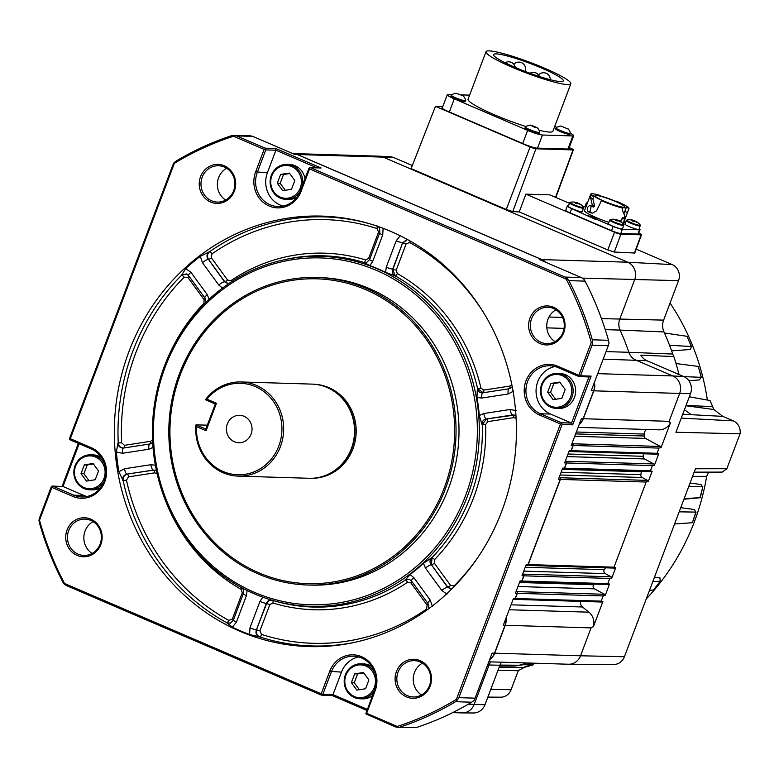 <?xml version="1.0" encoding="UTF-8"?>
<svg xmlns="http://www.w3.org/2000/svg" width="779" height="779" viewBox="0 0 779 779"><rect width="100%" height="100%" fill="white"/><g stroke="black" fill="none" stroke-linecap="round" stroke-linejoin="round"><path stroke-width="1.17" d="M555.028 341.591A18.17 16.963 91.7 0 1 547.988 319.186A18.17 16.963 91.7 0 1 555.992 309.799M540.947 342.312A18.17 16.963 -88.3 0 0 546.761 343.607A18.17 16.963 -88.3 0 0 563.032 332.205A18.17 16.963 -88.3 0 0 553.684 308.581A18.17 16.963 -88.3 0 0 547.871 307.286A18.17 16.963 -88.3 0 0 531.599 318.689A18.17 16.963 -88.3 0 0 540.947 342.312M563.723 332.682A19.514 18.219 91.7 0 1 539.993 343.549A19.514 18.219 91.7 0 1 529.944 318.173A19.514 18.219 91.7 0 1 553.674 307.316A19.514 18.219 91.7 0 1 563.723 332.682M421.507 694.956A18.17 16.963 91.7 0 1 414.467 672.55A18.17 16.963 91.7 0 1 422.471 663.153M407.417 695.666A18.17 16.963 -88.3 0 0 413.24 696.962A18.17 16.963 -88.3 0 0 429.511 685.559A18.17 16.963 -88.3 0 0 420.163 661.936A18.17 16.963 -88.3 0 0 414.34 660.641A18.17 16.963 -88.3 0 0 398.069 672.053A18.17 16.963 -88.3 0 0 407.417 695.666M430.193 686.046A19.514 18.219 91.7 0 1 406.463 696.903A19.514 18.219 91.7 0 1 396.423 671.537A19.514 18.219 91.7 0 1 420.154 660.67A19.514 18.219 91.7 0 1 430.193 686.046M92.126 553.421A18.17 16.963 91.7 0 1 85.086 531.025A18.17 16.963 91.7 0 1 93.1 521.628M78.046 554.142A18.17 16.963 -88.3 0 0 83.859 555.437A18.17 16.963 -88.3 0 0 100.14 544.034A18.17 16.963 -88.3 0 0 90.792 520.411A18.17 16.963 -88.3 0 0 84.969 519.116A18.17 16.963 -88.3 0 0 68.698 530.518A18.17 16.963 -88.3 0 0 78.046 554.142M100.822 544.521A19.514 18.219 91.7 0 1 77.092 555.378A19.514 18.219 91.7 0 1 67.052 530.002A19.514 18.219 91.7 0 1 90.783 519.145A19.514 18.219 91.7 0 1 100.822 544.521M225.647 200.067A18.17 16.963 91.7 0 1 218.607 177.661A18.17 16.963 91.7 0 1 226.621 168.264M234.343 191.157A19.514 18.219 91.7 0 1 210.612 202.014A19.514 18.219 91.7 0 1 200.573 176.648A19.514 18.219 91.7 0 1 224.303 165.791A19.514 18.219 91.7 0 1 234.343 191.157M202.219 177.164A18.17 16.963 -88.3 0 0 217.39 202.082A18.17 16.963 -88.3 0 0 233.661 190.67A18.17 16.963 -88.3 0 0 218.49 165.752A18.17 16.963 -88.3 0 0 202.219 177.164M227.332 423.922A13.73 12.815 -88.3 0 0 238.793 442.754A13.73 12.815 -88.3 0 0 251.091 434.137A13.73 12.815 -88.3 0 0 239.63 415.304A13.73 12.815 -88.3 0 0 227.332 423.922M627.309 219.97A7.196 0.886 20.7 0 0 626.998 219.99A7.196 0.886 20.7 0 0 630.961 222.57A7.196 0.886 20.7 0 0 639.763 225.326A7.196 0.886 20.7 0 0 640.202 224.975A13.457 13.457 0 0 0 635.81 221.294A13.418 4.518 -66.7 0 0 635.625 221.207L635.742 221.723M640.367 225.881A7.537 0.935 20.7 0 1 630.62 223.135A7.537 0.935 20.7 0 1 626.267 220.554L624.953 224.04A7.537 0.935 20.7 0 0 629.305 226.621A7.537 0.935 20.7 0 0 639.053 229.367L640.202 224.975M632.616 221.022L632.548 220.253A13.418 12.532 91.7 0 0 630.688 219.863A13.194 4.703 -95 0 1 631.048 219.834A13.194 4.703 -95 0 1 631.204 219.844A13.194 4.703 -95 0 1 631.399 219.882L631.409 219.97M635.596 221.285A13.194 11.753 158.8 0 0 634.486 220.847A13.418 4.518 113.3 0 0 633.911 220.467L633.269 220.272A13.418 12.532 -88.3 0 0 632.723 220.126A13.418 12.532 -88.3 0 0 631.399 219.882M632.821 220.438A13.418 4.518 113.3 0 0 631.964 220.769A13.194 10.302 -130.3 0 1 633.687 221.509A13.418 4.518 -66.7 0 1 634.544 221.178L635.187 221.382A13.418 12.532 91.7 0 1 636.774 222.473A13.194 3.243 140.4 0 1 637.154 222.463A13.194 3.243 140.4 0 1 637.485 222.502A13.418 12.532 -88.3 0 0 635.898 221.402M570.666 202.258A7.196 0.886 20.7 0 0 570.355 202.267A7.196 0.886 20.7 0 0 574.308 204.848A7.196 0.886 20.7 0 0 583.12 207.603A7.196 0.886 20.7 0 0 583.559 207.263A13.457 13.457 0 0 0 579.167 203.572A13.418 4.518 -66.7 0 0 578.982 203.494L579.099 204.01M583.724 208.168A7.537 0.935 20.7 0 1 573.977 205.422A7.537 0.935 20.7 0 1 569.624 202.832L568.31 206.328A7.537 0.935 20.7 0 0 572.662 208.908A7.537 0.935 20.7 0 0 582.41 211.654L583.559 207.263M575.973 203.3L575.905 202.53A13.418 12.532 91.7 0 0 574.045 202.141A13.194 4.703 -95 0 1 574.405 202.121A13.194 4.703 -95 0 1 574.561 202.131A13.194 4.703 -95 0 1 574.756 202.17L574.766 202.258M578.953 203.572A13.194 11.753 158.8 0 0 577.843 203.134A13.418 4.518 113.3 0 0 577.258 202.754L576.626 202.55A13.418 12.532 -88.3 0 0 576.08 202.404A13.418 12.532 -88.3 0 0 574.756 202.17M576.178 202.725A13.418 4.518 113.3 0 0 575.321 203.056A13.194 10.302 -130.3 0 1 577.044 203.796A13.418 4.518 -66.7 0 1 577.901 203.465L578.534 203.66A13.418 12.532 91.7 0 1 580.131 204.76A13.194 3.243 140.4 0 1 580.511 204.741A13.194 3.243 140.4 0 1 580.842 204.78A13.418 12.532 -88.3 0 0 579.255 203.679M623.589 207.233A15.814 1.957 -159.3 0 1 606.685 202.199A15.814 1.957 -159.3 0 1 595.117 195.763A15.814 1.957 -159.3 0 1 596.227 195.48A15.814 1.957 -159.3 0 1 613.141 200.515A15.814 1.957 -159.3 0 1 624.7 206.951A15.814 1.957 -159.3 0 1 623.589 207.233M591.612 206.474L593.637 207L594.484 205.666L592.283 205.091L590.501 197.408L591.076 194.857A20.458 2.532 -159.3 0 1 590.774 194.127A20.458 2.532 -159.3 0 1 592.206 193.747A20.458 2.532 -159.3 0 1 599.275 195.159L600.833 196.065A17.498 2.162 -159.3 0 1 615.371 201.206L616.277 201.177A20.458 2.532 -159.3 0 1 629.023 208.275L624.291 221.168L622.606 223.7M593.637 207L594.465 206.474M620.172 221.333L623.151 217.867A20.458 2.532 20.7 0 0 624.213 217.954A20.458 2.532 20.7 0 0 624.291 217.964L624.933 216.056L622.47 210.525L622.372 208.042A20.458 2.532 -159.3 0 1 601.427 200.631L596.558 210.856L592.585 213.115L590.2 212.667A20.458 2.532 -159.3 0 1 587.794 211.323C586.821 208.295 587.541 206.377 589.966 205.578A20.458 2.532 20.7 0 0 591.436 206.425L592.283 205.091M591.436 206.425L592.264 205.899M567.725 128.895L560.987 126.042L567.725 128.895M560.987 126.042A9.017 9.017 0 0 0 556.079 127.873A7.673 0.945 20.7 0 0 556.031 127.931A7.673 0.945 20.7 0 0 560.461 130.56A7.673 0.945 20.7 0 0 569.848 133.501A7.673 0.945 20.7 0 0 570.384 133.355A7.673 0.945 20.7 0 0 570.384 133.277A9.017 9.017 0 0 0 567.91 128.662M556.031 127.931L555.67 128.886A7.673 0.945 20.7 0 0 560.101 131.515A7.673 0.945 20.7 0 0 570.024 134.309L570.384 133.355M456.27 93.285A9.017 9.017 0 0 0 451.353 95.116A7.673 0.945 20.7 0 0 451.304 95.174L450.944 96.129A7.673 0.945 20.7 0 0 460.895 100.803A7.673 0.945 20.7 0 0 465.297 101.552L465.657 100.598A7.673 0.945 20.7 0 0 465.667 100.52A9.017 9.017 0 0 0 463.184 95.905L456.27 93.285L463.184 95.905M451.304 95.174A7.673 0.945 20.7 0 0 451.849 95.817A7.673 0.945 20.7 0 0 461.256 99.848A7.673 0.945 20.7 0 0 465.657 100.598M530.333 125.117A9.017 9.017 0 0 0 525.416 126.938A7.673 0.945 20.7 0 0 525.367 126.996L525.007 127.951A7.673 0.945 20.7 0 0 529.438 130.58A7.673 0.945 20.7 0 0 539.36 133.375L539.72 132.42A7.673 0.945 20.7 0 0 539.73 132.342A9.017 9.017 0 0 0 537.247 127.727L530.333 125.117L537.247 127.727M525.367 126.996A7.673 0.945 20.7 0 0 529.798 129.626A7.673 0.945 20.7 0 0 539.185 132.566A7.673 0.945 20.7 0 0 539.72 132.42M541.775 68.153A37.285 4.616 20.7 0 0 493.545 54.569A37.285 4.616 20.7 0 0 515.065 67.335A37.285 4.616 20.7 0 0 563.295 80.919A37.285 4.616 20.7 0 0 541.775 68.153M512.183 67.247A45.338 5.609 20.7 0 0 570.832 83.772A45.338 5.609 20.7 0 0 544.667 68.24A45.338 5.609 20.7 0 0 486.008 51.716A45.338 5.609 20.7 0 0 512.183 67.247M486.008 51.716L468.072 99.186A45.338 5.609 20.7 0 0 494.246 114.717A45.338 5.609 20.7 0 0 525.981 126.549M539.029 130.249A45.338 5.609 20.7 0 0 552.895 131.242L570.832 83.772M196.551 426.678L195.889 425.022A47.11 43.975 -88.3 0 0 238.267 476.125L309.127 478.287A47.11 43.975 -88.3 0 0 351.319 448.714A47.11 43.975 -88.3 0 0 311.999 384.115L241.13 381.963A47.11 43.975 -88.3 0 0 205.51 399.559L206.941 399.189L216.455 403.279L206.075 430.758L196.551 426.678A45.757 42.718 -88.3 0 0 249.708 473.33A45.757 42.718 -88.3 0 0 275.581 404.866A45.757 42.718 -88.3 0 0 206.941 399.189M238.267 476.125A47.11 43.975 -88.3 0 0 280.45 446.552A47.11 43.975 -88.3 0 0 241.13 381.963M311.853 478.277A47.022 43.906 -88.3 0 0 352.984 448.733A47.022 43.906 -88.3 0 0 314.716 384.29M444.234 487.946A152.489 142.362 -88.3 0 0 365.789 289.7A152.489 142.362 -88.3 0 0 180.358 374.563A152.489 142.362 -88.3 0 0 258.813 572.799A152.489 142.362 -88.3 0 0 444.234 487.946M179.326 374.066A153.833 143.618 91.7 0 1 317.102 277.49A153.833 143.618 91.7 0 1 445.53 488.452A153.833 143.618 91.7 0 1 307.754 585.019A153.833 143.618 91.7 0 1 179.326 374.066M317.102 277.49L320.062 277.587A153.833 143.618 91.7 0 1 448.49 488.54A153.833 143.618 91.7 0 1 310.704 585.107L307.754 585.019M431.634 557.647C429.667 559.906 429.502 562.302 431.147 564.814A5.385 1.237 143.9 0 0 425.441 568.076L423.464 563.295L431.965 557.657A175.694 164.018 -88.3 0 0 470.38 496.759A175.694 164.018 -88.3 0 0 482.289 424.467L486.602 418.946A2.688 0.954 -98.7 0 1 487.829 421.624L485.668 424.389L481.977 424.409L479.309 415.499L483.837 413.522L510.148 409.481L516.321 410.65M165.275 366.841A173.493 161.964 91.7 0 1 376.238 270.303A173.493 161.964 91.7 0 1 465.491 495.843A173.493 161.964 91.7 0 1 254.529 592.391A173.493 161.964 91.7 0 1 165.275 366.841M164.369 366.266A175.08 163.454 91.7 0 1 283.809 259.835A175.08 163.454 91.7 0 1 441.771 319.156A175.08 163.454 91.7 0 1 467.351 496.457A175.08 163.454 91.7 0 1 273.439 600.619A175.08 163.454 91.7 0 1 164.369 366.266M412.013 581.67A2.688 0.613 -36.1 0 1 410.884 582.877L407.573 582.273A2.688 0.798 56 0 0 405.372 579.975L410.075 574.532L413.922 577.736L430.251 600.103L432.374 606.422M423.464 563.295A175.197 163.561 91.7 0 1 410.075 574.532M52.397 486.086L62.982 486.486L52.855 486.184L73.82 495.181A24.899 23.243 -88.3 0 0 81.795 496.963A24.899 23.243 -88.3 0 0 104.094 481.334A24.899 23.243 -88.3 0 0 91.289 448.957L70.324 439.95L69.497 439.229L69.633 438.207L172.85 165.06L174.019 162.733L174.36 163.337A308.202 287.733 91.7 0 1 233.564 136.247L264.139 149.393L255.639 171.877A26.243 24.5 -88.3 0 0 269.144 205.997A26.243 24.5 -88.3 0 0 301.054 191.391L309.555 168.907L566.216 279.184A308.202 287.733 91.7 0 1 591.261 342.478L578.865 375.283L557.9 366.276A26.243 24.5 -88.3 0 0 525.991 380.873A26.243 24.5 -88.3 0 0 539.487 414.993L560.452 424L456.406 699.347L457.38 699.98L458.889 697.663L475.083 698.159L492.114 653.104L494.519 653.172L505.065 625.284A13.457 12.561 -88.3 0 0 505.873 618.477M101.562 457.663A17.498 16.33 -88.3 0 0 93.207 454.897L90.705 454.819A17.498 16.33 91.7 0 1 104.561 463.972M371.914 666.668A17.498 16.33 -88.3 0 0 363.559 663.893L361.057 663.815A17.498 16.33 91.7 0 1 374.913 672.968M456.406 699.347A308.202 287.733 91.7 0 1 397.212 726.437L366.636 713.301L365.818 713.846L374.446 690.33A24.899 23.243 -88.3 0 0 361.641 657.963A24.899 23.243 -88.3 0 0 353.666 656.181A24.899 23.243 -88.3 0 0 331.357 671.819L322.866 694.303L332.984 694.615L331.835 695.374M358.71 656.94A24.899 23.243 -88.3 0 0 341.484 672.121L332.984 694.615L367.269 709.338M305.008 178.644A17.498 16.33 -88.3 0 0 289.486 164.466L286.974 164.388A17.498 16.33 91.7 0 1 302.408 185.509M574.444 397.465A17.498 16.33 -88.3 0 0 559.838 373.472L557.326 373.394A17.498 16.33 91.7 0 1 571.932 397.387A17.498 16.33 91.7 0 1 556.264 408.371A17.498 16.33 91.7 0 1 541.658 384.378A17.498 16.33 91.7 0 1 557.326 373.394C549.925 373.569 544.677 377.231 541.58 384.398C538.727 397.787 543.615 405.771 556.264 408.371L558.767 408.449A17.498 16.33 -88.3 0 0 574.444 397.465M356.227 642.003A214.614 200.359 91.7 0 1 259.894 636.959L249.562 634.525A215.101 200.816 91.7 0 1 232.395 627.144L226.874 622.772A214.614 200.359 91.7 0 1 123.15 480.711L118.924 471.733A215.101 200.816 91.7 0 1 116.373 452.102L117.931 442.998L121.612 442.813L124.465 445.325L150.649 441.303L152.557 439.814M129.061 351.29A215.335 201.04 -88.3 0 0 160.513 569.352A215.335 201.04 -88.3 0 0 354.805 642.315A215.335 201.04 -88.3 0 0 501.705 511.404A215.335 201.04 -88.3 0 0 367.561 223.164A215.335 201.04 -88.3 0 0 129.061 351.29M366.636 713.301L375.127 690.817A26.243 24.5 -88.3 0 0 361.631 656.697A26.243 24.5 -88.3 0 0 329.712 671.303L321.221 693.787L64.56 583.5A308.202 287.733 91.7 0 1 39.505 520.216L51.901 487.411L72.866 496.418A26.243 24.5 -88.3 0 0 104.775 481.812A26.243 24.5 -88.3 0 0 91.279 447.701L70.314 438.694L69.497 439.229M679.161 511.832L696.085 512.105L692.375 522.709L695.783 512.261L694.527 509.554L680.739 507.674M610.726 219.464A7.196 0.886 20.7 0 0 610.415 219.483A7.196 0.886 20.7 0 0 614.368 222.064A7.196 0.886 20.7 0 0 623.181 224.819A7.196 0.886 20.7 0 0 623.619 224.469A13.457 13.457 0 0 0 619.227 220.788A13.418 4.518 -66.7 0 0 619.042 220.71L619.159 221.217M623.784 225.374L622.47 228.87A7.537 0.935 -159.3 0 1 612.713 226.124A7.537 0.935 -159.3 0 1 608.37 223.534L609.684 220.048A7.537 0.935 20.7 0 0 614.037 222.628A7.537 0.935 20.7 0 0 623.784 225.374L623.619 224.469M616.033 220.515L615.965 219.746A13.418 12.532 91.7 0 0 614.105 219.357A13.194 4.703 -95 0 1 614.456 219.327A13.194 4.703 -95 0 1 614.621 219.347A13.194 4.703 -95 0 1 614.816 219.376L614.826 219.474M619.013 220.788A13.194 11.753 158.8 0 0 617.903 220.34A13.418 4.518 113.3 0 0 617.319 219.97L616.686 219.766A13.418 12.532 -88.3 0 0 616.14 219.62A13.418 12.532 -88.3 0 0 614.816 219.376M616.238 219.931A13.418 4.518 113.3 0 0 615.381 220.262A13.194 10.302 -130.3 0 1 617.104 221.002A13.418 4.518 -66.7 0 1 617.961 220.671L618.594 220.876A13.418 12.532 91.7 0 1 620.191 221.976A13.194 3.243 140.4 0 1 620.571 221.957A13.194 3.243 140.4 0 1 620.902 221.996A13.418 12.532 -88.3 0 0 619.315 220.895M616.413 220.681L616.686 219.766M617.319 219.97L616.929 220.915M569.449 203.3L549.818 194.857L525.864 194.137L614.553 232.239A5.171 0.643 20.7 0 0 620.882 234.216L641.127 234.839A5.171 0.643 20.7 0 0 641.487 234.742A5.171 0.643 20.7 0 0 638.761 233.077M639.238 228.87A7.537 0.935 -159.3 0 1 640.036 229.678L638.429 233.924A7.537 0.935 -159.3 0 1 637.904 234.07L620.746 233.544A7.537 0.935 20.7 0 1 611.525 230.662L570.062 212.842A7.537 0.935 -159.3 0 1 565.71 210.262L567.316 206.016A7.537 0.935 -159.3 0 1 567.852 205.88L568.466 205.899M442.414 107.599A10.77 1.334 20.7 0 0 441.946 107.784A10.77 1.334 20.7 0 0 448.159 111.475L523.848 143.998A10.77 1.334 20.7 0 0 537.023 148.127L568.358 149.071A10.77 1.334 20.7 0 0 569.118 148.877A10.77 1.334 20.7 0 0 568.884 148.419M569.283 664.234L613.599 664.506A12.357 11.539 -88.3 0 0 624.407 656.746L695.443 468.763L726.856 468.724L722.182 472.103L694.167 472.142M499.631 665.957L513.04 666.045A26.097 24.363 -88.3 0 0 518.629 665.383L534.91 663.221M688.879 380.717L699.464 379.918L701.11 377.153A233.038 217.555 -88.3 0 0 698.247 366.422L676.445 363.589L675.627 362.186A236.728 221.002 -88.3 0 0 673.845 356.548A14.567 13.594 91.7 0 1 672.735 354.046A236.446 220.739 -88.3 0 0 670.057 346.587A236.446 220.739 -88.3 0 0 663.981 331.942A14.567 13.594 91.7 0 1 663.62 320.12L678.528 280.654A12.357 11.539 -88.3 0 0 672.18 264.597L636.2 249.134M708.695 472.123L706.66 476.349A228.023 212.881 91.7 0 1 646.249 598.944M706.66 476.349L692.56 476.388M518.317 670.583L511.082 689.736A11.86 11.072 91.7 0 1 500.712 697.186L487.858 697.108M499.144 667.252L524.033 667.467L533.235 664.818C526.76 666.074 523.595 667.019 523.751 667.661L518.142 670.68L497.947 670.417M670.057 303.099A228.023 212.881 91.7 0 1 707.371 400.065M689.327 396.793L710.068 400.542L713.866 409.52L685.948 405.742M713.866 409.52L722.805 416.376L691.265 414.691L684.429 409.744M722.805 416.376L733.292 420.884A11.86 11.072 91.7 0 1 740.05 433.806L726.856 468.724M462.901 712.912L473.466 712.98A13.175 12.298 -88.3 0 0 484.996 704.703L499.904 665.237A13.74 12.824 91.7 0 1 501.491 662.199M412.325 165.528L394.174 157.728A13.175 12.298 -88.3 0 0 390.23 156.803L379.675 156.219M641.487 234.742L634.758 253.039L614.31 252.045L607.795 249.962L519.252 211.917L512.786 211.567L506.272 209.483L411.117 168.605L435.461 106.314L530.1 146.978A4.752 0.584 20.7 0 0 535.913 148.799L573.032 149.928A4.752 0.584 20.7 0 0 573.363 149.841A4.752 0.584 20.7 0 0 570.627 148.214L569.196 147.601M740.05 433.806L675.929 432.248L690.506 393.668A13.175 12.298 -88.3 0 0 683.728 376.539L646.94 360.726A13.74 12.824 91.7 0 1 640.796 355.166L673.845 356.548M569.926 451.528A1.344 1.256 -88.3 0 0 571.231 450.69L657.038 453.3L659.005 448.091A1.344 1.256 91.7 0 0 659.063 447.925L661.02 447.769L670.563 422.53L668.918 421.848A13.457 12.561 91.7 0 0 669.122 421.332L679.658 393.434L593.851 390.824A13.457 12.561 -88.3 0 0 594.377 382.45M563.314 469.016A1.344 1.256 -88.3 0 0 564.619 468.179L650.436 470.789L652.403 465.589A1.344 1.256 91.7 0 0 652.451 465.414L654.418 465.258L658.781 453.699L656.97 453.456A1.344 1.256 91.7 0 0 657.038 453.3M526.886 565.418A1.344 1.256 -88.3 0 0 528.191 564.58L614.008 567.19L646.181 482.035A1.344 1.256 91.7 0 0 646.239 481.86L648.196 481.704L652.169 471.188L650.358 470.954A1.344 1.256 91.7 0 0 650.436 470.789M520.674 581.864A1.344 1.256 -88.3 0 0 521.979 581.027L607.786 583.637L609.753 578.437A1.344 1.256 91.7 0 0 609.811 578.261L611.768 578.106L615.741 567.599L613.93 567.355A1.344 1.256 91.7 0 0 614.008 567.19M514.062 599.353A1.344 1.256 -88.3 0 0 515.367 598.515L601.184 601.135L603.15 595.925A1.344 1.256 91.7 0 0 603.199 595.76L605.166 595.594L609.529 584.046L607.717 583.802A1.344 1.256 91.7 0 0 607.786 583.637M624.407 656.746L580.53 655.782L591.066 627.893A13.457 12.561 91.7 0 0 591.251 627.368L593.384 626.764L602.917 601.534L601.106 601.291A1.344 1.256 91.7 0 0 601.184 601.135M525.864 194.137L519.252 211.917M580.628 601.388A5.385 5.025 -88.3 0 0 582.478 606.987L588.924 612.177A13.457 12.561 91.7 0 1 593.384 626.764M602.917 601.534A1.344 1.256 91.7 0 1 601.904 602.031L514.159 599.363M646.628 429.463A5.385 5.025 -88.3 0 0 644.194 434.069A237.546 221.772 91.7 0 1 644.184 436.006A2.688 2.512 -88.3 0 0 645.548 438.421L660.339 446.455A1.344 1.256 91.7 0 1 661.02 447.769M670.563 422.53A13.457 12.561 91.7 0 1 658.995 429.833L578.086 427.369M643.396 453.767A237.546 221.772 91.7 0 1 643.181 456.299A2.688 2.512 -88.3 0 0 644.535 458.948L653.737 463.943A1.344 1.256 91.7 0 1 654.418 465.258M658.781 453.699A1.344 1.256 91.7 0 1 657.768 454.206L570.024 451.538M641.39 471.392A2.688 2.512 -88.3 0 0 641.321 471.753A237.546 221.772 91.7 0 1 640.864 474.645A2.688 2.512 -88.3 0 0 642.198 477.498L647.524 480.39A1.344 1.256 91.7 0 1 648.196 481.704M652.169 471.188A1.344 1.256 91.7 0 1 651.156 471.694L563.412 469.026M605.507 567.813A237.546 221.772 91.7 0 1 604.309 569.673A2.688 2.512 -88.3 0 0 605.234 573.607L611.096 576.791A1.344 1.256 91.7 0 1 611.768 578.106M615.741 567.599A1.344 1.256 91.7 0 1 614.728 568.095L526.984 565.427M594.163 584.104A237.546 221.772 91.7 0 1 593.676 584.747A2.688 2.512 -88.3 0 0 594.474 588.846L604.485 594.28A1.344 1.256 91.7 0 1 605.166 595.594M609.529 584.046A1.344 1.256 91.7 0 1 608.516 584.542L520.771 581.874M442.793 106.596L435.461 106.314M675.627 362.186A236.728 221.002 91.7 0 1 679.006 374.504M526.877 662.978A236.728 221.002 91.7 0 1 519.223 665.227L518.96 665.305M712.561 406.599L686.046 405.469M533.089 663.435L533.235 664.818L522.349 664.74M670.057 346.587L669.959 345.292L691.236 346.499A232.746 217.292 -88.3 0 0 687 336.304L691.538 346.694L690.145 349.518L671.615 350.842M687 336.304L664.876 333.052L663.883 331.708M698.247 366.422L701.402 377.338L683.884 376.608M652.783 581.64L660.495 581.241L653.454 589.985L660.164 581.407L659.949 577.775L654.496 577.112M653.454 589.985L649.472 590.404M692.122 522.738L674.575 523.975M684.176 498.579L700.019 497.703L702.843 486.719L700.272 497.723L683.933 499.212M688.84 486.223L702.551 486.865L701.022 484.538L690.048 483.019M533.235 664.818L533.011 663.445M545.582 262.211A13.457 12.561 -88.3 0 0 541.726 259.592L297.179 154.515A13.457 12.561 -88.3 0 0 292.865 153.551L292.69 153.551M489.718 659.424A13.457 12.561 -88.3 0 0 494.519 653.172M579.284 424.214A13.457 12.561 -88.3 0 0 583.12 418.712L593.656 390.815A13.457 12.561 -88.3 0 0 594.26 382.762M513.643 599.304A1.344 1.256 -88.3 0 0 515.172 598.515L517.139 593.306A1.344 1.256 -88.3 0 0 516.545 591.602L516.117 591.368M569.498 451.469A1.344 1.256 -88.3 0 0 571.036 450.681L573.003 445.481A1.344 1.256 -88.3 0 0 572.409 443.777L571.981 443.543M520.245 581.806A1.344 1.256 -88.3 0 0 521.784 581.027L523.751 575.817A1.344 1.256 -88.3 0 0 523.157 574.113L522.728 573.88M562.896 468.958A1.344 1.256 -88.3 0 0 564.424 468.169L566.391 462.969A1.344 1.256 -88.3 0 0 565.797 461.265L565.369 461.032M526.468 565.359A1.344 1.256 -88.3 0 0 527.996 564.58L560.179 479.416A1.344 1.256 -88.3 0 0 559.585 477.712L559.156 477.478M593.656 390.815L591.242 390.746L608.272 345.681L592.069 345.194L580.511 375.79L591.115 376.121L589.002 376.851M554.979 366.51A24.899 23.243 -88.3 0 0 536.166 388.594A24.899 23.243 -88.3 0 0 550.568 414.068L571.533 423.075L572.701 424.837L562.097 424.516L458.889 697.663M515.172 598.515L513.439 598.457L503.322 625.225L505.065 625.284M521.784 581.027L520.051 580.968L515.406 593.257L517.139 593.306M527.996 564.58L526.263 564.522L522.018 575.769L523.751 575.817M564.424 468.169L562.691 468.121L558.446 479.358L560.179 479.416M571.036 450.681L569.303 450.632L564.658 462.911L566.391 462.969M583.12 418.712L581.377 418.654L571.27 445.422L573.003 445.481M297.179 154.515L294.764 154.437L252.766 136.393L236.563 135.897L265.094 148.156L275.698 148.477L275.902 150.211L267.411 172.704A24.899 23.243 -88.3 0 0 283.147 206.094M310.042 167.573L321.114 167.991L310.509 167.67L565.116 277.071L581.309 277.567L539.311 259.514L541.726 259.592M397.212 726.437L397.485 727.391L395.167 726.826L365.818 713.846M321.23 695.053L66.614 585.652L64.297 584.221L64.56 583.5M39.505 520.216L38.95 520.187L39.661 517.529L51.219 486.924L51.755 486.184L51.901 487.411M592.069 345.194L592.459 342.526L591.261 342.478M580.511 375.79L578.875 376.539L579.693 376.53L578.865 375.283M562.097 424.516L561.406 422.763L571.533 423.075L588.963 376.929M561.951 423.484L560.452 424M475.083 698.159L473.973 700.487L471.743 702.21L455.54 701.713L457.38 699.98M592.459 342.526L592.303 339.8L608.496 340.296L609.042 343.033L608.272 345.681M581.309 277.567L583.705 278.989L585.078 281.131L568.884 280.635L567.112 278.493L566.216 279.184M236.563 135.897L233.924 135.322L233.564 136.247M316.78 167.777L275.902 150.211L265.785 149.909L265.629 148.867L264.139 149.393M265.629 148.867L265.094 148.156M309.555 168.907L309.399 167.68L310.509 167.67L308.873 168.42L300.373 190.904L301.054 191.391M567.112 278.493L565.116 277.071M174.019 162.733L176.19 161.01A309.555 288.99 91.7 0 1 231.529 135.682L250.39 135.819L252.766 136.393M321.221 693.787L322.048 695.034L322.866 694.303M38.95 520.187L39.437 522.923A309.555 288.99 91.7 0 0 62.846 582.088L64.297 584.221M416.395 727.537L397.485 727.391L416.395 727.537A309.555 288.99 -88.3 0 0 471.743 702.21M70.314 438.694L174.36 163.337M52.855 486.184L51.755 486.184L52.855 486.184M568.884 280.635A309.555 288.99 91.7 0 1 592.303 339.8M578.875 376.539L557.91 367.532A24.899 23.243 -88.3 0 0 549.935 365.76A24.899 23.243 -88.3 0 0 526.438 385.586A24.899 23.243 -88.3 0 0 540.441 413.756L561.406 422.763M455.54 701.713A309.555 288.99 91.7 0 1 400.202 727.041M608.496 340.296A309.555 288.99 -88.3 0 0 585.078 281.131M265.785 149.909L257.284 172.393A24.899 23.243 -88.3 0 0 278.074 206.532A24.899 23.243 -88.3 0 0 300.373 190.904M300.304 191.069A17.498 16.33 91.7 0 1 285.912 199.366L288.415 199.443A17.498 16.33 -88.3 0 0 296.926 197.184M374.387 690.496A17.498 16.33 91.7 0 1 359.986 698.792L362.498 698.87A17.498 16.33 -88.3 0 0 372.44 695.637M104.035 481.5A17.498 16.33 91.7 0 1 89.634 489.796L92.146 489.874A17.498 16.33 -88.3 0 0 100.657 487.615M79.137 443.738L62.982 486.486L83.947 495.493A24.899 23.243 -88.3 0 0 86.878 496.515M117.931 442.998C118.33 446.484 120.219 448.159 123.618 448.022L150.123 443.933L123.929 447.954C120.716 448.061 118.817 446.386 118.233 442.939A214.614 200.359 91.7 0 1 132.664 351.65A214.614 200.359 91.7 0 1 181.614 275.191L185.714 268.589A215.101 200.816 91.7 0 1 200.32 256.33L209.726 251.607A2.688 0.789 -124.8 0 1 211.966 253.876L211.343 257.781L227.604 280.05L230.905 280.654A2.688 0.798 -124 0 1 231.451 281.823M410.095 240.984A2.688 0.876 -61.4 0 1 409.588 242.522L406.122 243.915L402.928 242.892L407.495 239.533M513.77 391.009L508.132 393.999A5.385 1.899 81.3 0 1 509.203 388.74L482.892 392.791A5.385 1.899 81.3 0 0 481.821 398.04L476.962 397.504L477.342 388.779C478.15 391.662 480 392.996 482.892 392.791L509.778 388.624M476.962 397.504A175.197 163.561 91.7 0 1 479.309 415.499M515.961 415.626L512.601 414.837A5.385 1.899 -98.7 0 1 510.148 409.481M516.117 418.323L514.023 417.602A2.688 0.954 -98.7 0 0 512.796 414.915L486.602 418.946L514.822 415.051M454.566 586.11A2.688 0.682 44.9 0 0 454.274 585.759A211.927 197.856 -88.3 0 0 478.043 557.17M485.668 424.389A178.372 166.521 91.7 0 1 473.574 497.781A178.372 166.521 91.7 0 1 434.575 559.614L434.331 563.198A2.688 0.613 -36.1 0 1 431.478 564.824L447.477 587.171L451.45 589.255M451.577 589.128L447.74 587.093L431.478 564.824L431.965 557.657A2.688 0.672 44.1 0 1 434.575 559.614M434.331 563.198L450.593 585.457A2.688 0.613 -36.1 0 1 447.74 587.093L447.477 587.171A5.385 1.237 143.9 0 0 441.771 590.433L425.441 568.076M446.98 594.163L441.771 590.433M428.557 608.808L428.771 605.4L427.837 603.336A5.385 1.237 -36.1 0 1 430.251 600.103M407.573 582.273A178.372 166.521 91.7 0 1 272.864 602.975L269.846 604.562L259.913 630.854L256.71 629.831C255.892 633.2 256.953 635.576 259.894 636.959A2.688 0.935 107.9 0 0 261.501 634.418A211.927 197.856 -88.3 0 0 426.522 609.051L427.135 605.147L410.884 582.877M426.989 609.947A2.688 0.789 55.2 0 0 426.522 609.051M272.397 600.288C269.553 599.674 267.538 600.726 266.36 603.452L256.388 629.86C255.366 633.249 256.418 635.625 259.563 636.988M269.846 604.562L266.652 603.53L256.388 629.86A5.385 0.662 -159.3 0 1 249.981 627.816L259.962 601.407L262.844 597.162M249.562 634.525L249.981 627.816M247.109 590.404L246.437 595.594L236.456 622.002L232.395 627.144M242.639 588.203L243.652 590.725L243.321 593.744L233.349 620.152A5.385 0.662 20.7 0 0 236.456 622.002M226.65 622.849L230.399 623.19L233.349 620.152M230.555 623.132L226.874 622.772A2.688 0.876 118.6 0 0 228.89 620.405L232.356 619.013L242.288 592.712L241.149 589.343A2.688 0.867 119.4 0 0 241.694 587.697M157.134 473.905L154.758 472.824L128.564 476.855A2.688 0.954 81.3 0 0 127.337 474.168C124.231 475.063 122.839 477.245 123.15 480.711L126.471 480.127A211.927 197.856 -88.3 0 0 228.89 620.405M156.423 470.691L153.327 470.068L127.016 474.109C123.715 474.966 122.313 477.147 122.829 480.653M154.758 472.824A2.688 0.954 81.3 0 0 153.531 470.146L127.016 474.109A5.385 1.899 -98.7 0 1 124.562 468.754L150.873 464.703L155.732 465.248M118.924 471.733L124.562 468.754M153.385 447.243L148.857 449.23L122.546 453.271L116.373 452.102M124.465 445.325A2.688 0.954 81.3 0 1 123.929 447.954L123.618 448.022A5.385 1.899 81.3 0 0 122.546 453.271M186.385 273.926L181.614 275.191A2.688 0.682 -135.1 0 1 184.204 277.168A211.927 197.856 -88.3 0 0 121.612 442.813M186.843 274.081L181.371 275.094M186.493 273.945L188.508 275.552A5.385 1.237 -36.1 0 1 190.933 272.319L207.253 294.676L209.23 299.457M185.714 268.589L190.933 272.319M222.619 288.22L218.772 285.017L202.443 262.65L200.32 256.33M209.385 251.578C206.708 253.798 206.299 256.408 208.159 259.388A5.385 1.237 143.9 0 0 202.443 262.65M228.598 283.722L224.751 281.677L208.49 259.407C206.844 256.437 207.253 253.837 209.726 251.607A214.614 200.359 91.7 0 1 368.964 223.563M377.075 226.134A2.688 0.935 -72.1 0 1 376.978 228.51A211.927 197.856 -88.3 0 0 211.966 253.876M376.715 225.891C379.169 226.27 380.133 228.675 379.607 233.096A5.385 0.662 20.7 0 0 382.713 234.937L372.732 261.345L369.85 265.581A175.197 163.561 91.7 0 1 385.586 272.348L386.267 267.158L396.238 240.75L400.299 235.609M383.132 228.228L382.713 234.937M407.251 239.406L402.646 242.805A5.385 0.662 -159.3 0 1 396.238 240.75M406.122 243.915L396.19 270.206L397.339 273.585A178.372 166.521 91.7 0 1 480.945 388.098L483.72 390.104L509.914 386.072L511.822 384.592M509.378 388.702A2.688 0.954 81.3 0 0 509.914 386.072M477.342 388.779L477.634 388.721A175.694 164.018 -88.3 0 0 395.284 275.932L385.586 272.348M369.85 265.581L364.036 262.504A175.694 164.018 -88.3 0 0 286.195 259.31L283.809 259.835M483.837 413.522A5.385 1.899 -98.7 0 0 486.291 418.888C483.447 419.53 482.016 421.371 481.977 424.409M450.593 585.457L454.274 585.759M413.922 577.736A5.385 1.237 -36.1 0 0 411.507 580.968L409.403 579.333L405.129 579.888M428.236 603.988A2.688 0.613 -36.1 0 1 427.135 605.147M259.913 630.854L261.501 634.418M272.864 602.975A2.688 0.935 107 0 0 272.689 600.375C269.972 599.791 267.957 600.843 266.652 603.53L266.36 603.452A5.385 0.662 -159.3 0 1 259.962 601.407M243.321 593.744A5.385 0.662 20.7 0 0 246.437 595.594M233.554 619.597L232.356 619.013M128.564 476.855L126.471 480.127M155.664 470.312L153.327 470.068A5.385 1.899 -98.7 0 1 150.873 464.703M148.857 449.23A5.385 1.899 81.3 0 1 149.928 443.972L150.493 443.855M169.851 353.306A178.372 166.521 91.7 0 1 203.903 303.313L204.147 299.73L187.895 277.46L184.204 277.168M187.895 277.46A2.688 0.613 143.9 0 0 189.024 276.253M188.508 275.552L204.838 297.909A5.385 1.237 -36.1 0 1 207.253 294.676M211.343 257.781A2.688 0.613 143.9 0 1 208.49 259.407L224.479 281.755L228.451 283.819M227.604 280.05A2.688 0.613 143.9 0 1 224.751 281.677L224.479 281.755A5.385 1.237 143.9 0 0 218.772 285.017M230.905 280.654A178.372 166.521 91.7 0 1 365.614 259.952L368.633 258.365L378.565 232.074L376.978 228.51M378.565 232.074L379.753 232.658M379.607 233.096L369.626 259.504A5.385 0.662 20.7 0 0 372.732 261.345M396.19 270.206L392.986 269.183L402.646 242.805L392.665 269.203C391.72 272.095 392.489 274.335 394.963 275.951M397.339 273.585A2.688 0.867 -60.6 0 1 395.284 275.932L392.665 269.203A5.385 0.662 -159.3 0 1 386.267 267.158M363.812 262.572L366.812 262.494M559.731 382.08L565.174 389.519L561.844 398.312L553.09 399.656L547.647 392.217L550.977 383.424L559.731 382.08M289.379 173.074L294.822 180.524L291.492 189.316L282.738 190.66L277.305 183.211L280.625 174.418L289.379 173.074M363.462 672.501L368.895 679.95L365.575 688.743L356.811 690.087L351.378 682.638L354.698 673.845L363.462 672.501M93.11 463.505L98.544 470.944L95.223 479.737L86.459 481.091L81.026 473.642L84.346 464.849L93.11 463.505M480.945 388.098L477.634 388.721L483.184 392.723A2.688 0.954 81.3 0 0 483.72 390.104M366.666 262.542L364.036 262.504A2.688 0.935 -73 0 0 365.614 259.952M203.903 303.313A2.688 0.672 -135.9 0 1 204.351 303.849M273.439 600.619L275.795 601.291A175.694 164.018 -88.3 0 0 405.372 579.975L409.491 579.372M243.476 593.296L242.288 592.712M150.123 443.933A2.688 0.954 81.3 0 0 150.649 441.303M204.147 299.73A2.688 0.613 143.9 0 0 205.247 298.571M368.633 258.365L369.83 258.959M555.631 399.267L550.549 392.304L547.647 392.217M560.082 382.557L553.869 383.511L550.549 392.304M553.869 383.511L550.977 383.424M285.28 190.271L280.197 183.299L277.305 183.211M289.73 173.551L283.517 174.515L280.197 183.299M283.517 174.515L280.625 174.418M359.353 689.697L354.27 682.725L351.378 682.638M363.812 672.978L357.59 673.932L354.27 682.725M357.59 673.932L354.698 673.845M89.001 480.692L83.918 473.729L81.026 473.642M93.461 463.982L87.238 464.936L83.918 473.729M87.238 464.936L84.346 464.849M195.967 424.915L205.86 429.025L215.306 404.038L205.49 399.715M207.321 425.178L196.104 424.837M215.306 404.038L216.455 403.279M205.86 429.025L206.075 430.758M659.005 448.091L573.198 445.481A1.344 1.256 -88.3 0 0 572.604 443.777L660.339 446.455M652.403 465.589L566.586 462.969A1.344 1.256 -88.3 0 0 565.992 461.275L653.737 463.943M646.181 482.035L560.374 479.416A1.344 1.256 -88.3 0 0 559.78 477.722L647.524 480.39M609.753 578.437L523.946 575.827A1.344 1.256 -88.3 0 0 523.352 574.123L611.096 576.791M603.15 595.925L517.334 593.316A1.344 1.256 -88.3 0 0 516.74 591.612L604.485 594.28M517.334 593.316L515.367 598.515M516.146 591.29L516.74 591.612M559.186 477.4L559.78 477.722M560.374 479.416L528.191 564.58M523.946 575.827L521.979 581.027M522.758 573.802L523.352 574.123M565.398 460.954L565.992 461.275M566.586 462.969L564.619 468.179M572.01 443.455L572.604 443.777M573.198 445.481L571.231 450.69M490.731 661.877A13.457 12.561 -88.3 0 0 489.056 665.003L474.148 704.469A13.457 12.561 91.7 0 1 462.093 712.921L452.618 712.629M672.735 354.046L628.867 352.303A13.457 12.561 -88.3 0 0 635.946 360.132L672.735 375.936A13.457 12.561 91.7 0 1 679.658 393.434L690.506 393.668M591.066 627.893L505.25 625.284A13.457 12.561 -88.3 0 0 506.019 618.107M579.186 424.458A13.457 12.561 -88.3 0 0 583.305 418.712L669.122 421.332M489.65 659.609A13.457 12.561 -88.3 0 0 494.714 653.182L580.53 655.791A13.457 12.561 91.7 0 1 568.475 664.234L488.813 661.819M593.851 390.824L583.305 418.712M505.25 625.284L494.714 653.182M383.18 157.124L297.364 154.515A13.457 12.561 -88.3 0 0 293.06 153.56L378.867 156.17A13.457 12.561 91.7 0 1 383.18 157.124L627.728 262.211A13.457 12.561 91.7 0 1 634.651 279.7L619.743 319.166A13.457 12.561 -88.3 0 0 620.074 330.092L605.264 329.644M545.904 262.348A13.457 12.561 -88.3 0 0 541.911 259.592L627.728 262.211M297.364 154.515L541.911 259.592M606.033 351.602L628.867 352.293A237.546 221.772 -88.3 0 0 620.074 330.092L663.981 331.942M452.093 94.61L448.139 94.493A12.113 1.5 20.7 0 0 447.282 94.707A12.113 1.5 20.7 0 0 454.274 98.865L527.646 130.385A12.113 1.5 20.7 0 0 542.466 135.02L572.838 135.945A12.113 1.5 20.7 0 0 573.685 135.721A12.113 1.5 20.7 0 0 570.394 133.297M556.849 127.347L554.716 126.422M469.601 95.145L461.363 94.892M534.121 127.084L531.054 125.38L536.049 127.143L536.429 127.698L534.121 127.084M533.109 126.656L533.362 125.994M625.459 222.706L623.96 222.054M640.036 229.678A7.537 0.935 -159.3 0 1 639.51 229.815L622.343 229.299A7.537 0.935 -159.3 0 1 613.131 226.416L596.354 219.211L596.169 219.707L571.669 208.597A7.537 0.935 -159.3 0 1 567.316 206.016M585.01 206.396A7.537 0.935 -159.3 0 1 585.048 206.406L582.77 206.328M586.996 204.137A7.537 0.935 20.7 0 1 586.207 203.338L584.893 206.834A7.537 0.935 20.7 0 0 585.672 207.623M608.808 222.356A20.458 2.532 -159.3 0 1 584.542 210.612L590.774 194.127M588.437 215.802L595.292 217.594L596.354 219.211M596.169 219.707L595.098 218.091L588.252 216.299M595.292 217.594L595.098 218.091M592.585 213.115L591.904 213.125M629.023 208.275L626.267 207.282A17.498 2.162 -159.3 0 1 626.277 207.545A17.498 2.162 -159.3 0 1 620.561 207.068L622.372 208.042M601.427 200.631L602.634 200.729A17.498 2.162 -159.3 0 1 593.802 195.802L591.076 194.857M627.446 212.463L624.661 211.508M622.411 217.701L625.06 219.035M623.521 222.901L624.476 218.889L622.265 218.11L620.746 221.723M591.144 206.26L590.015 211.907A17.498 2.162 20.7 0 0 591.436 212.735L592.507 213.115M593.802 195.802L592.936 199.161L594.484 205.666M587.249 202.754A7.196 0.886 20.7 0 0 586.938 202.774A7.196 0.886 20.7 0 0 587.239 203.485M576.353 203.465L576.626 202.55M577.258 202.754L576.869 203.708M633.006 221.178L633.269 220.272M633.911 220.467L633.512 221.421M519.476 582.488L593.676 584.747M525.221 567.268L604.309 569.673M338.446 467.497A46.302 43.225 -88.3 0 0 351.777 448.451A46.302 43.225 -88.3 0 0 340.598 396.657M75.027 465.803A17.498 16.33 91.7 0 1 90.705 454.819C83.304 454.994 78.056 458.656 74.959 465.823C72.096 479.212 76.994 487.196 89.634 489.796A17.498 16.33 91.7 0 1 75.027 465.803M103.987 478.394A16.417 15.327 -88.3 0 0 95.544 457.049A16.417 15.327 -88.3 0 0 75.573 466.193A16.417 15.327 -88.3 0 0 84.025 487.537A16.417 15.327 -88.3 0 0 103.987 478.394M345.379 674.799A17.498 16.33 91.7 0 1 361.057 663.815C353.656 663.99 348.408 667.661 345.311 674.818C342.448 688.208 347.346 696.202 359.986 698.792A17.498 16.33 91.7 0 1 345.379 674.799M374.339 687.399A16.417 15.327 -88.3 0 0 365.896 666.055A16.417 15.327 -88.3 0 0 345.925 675.189A16.417 15.327 -88.3 0 0 354.377 696.533A16.417 15.327 -88.3 0 0 374.339 687.399M271.306 175.372A17.498 16.33 91.7 0 1 286.974 164.388C279.583 164.564 274.325 168.235 271.228 175.392C268.375 188.781 273.263 196.775 285.912 199.366A17.498 16.33 91.7 0 1 271.306 175.372M300.266 187.973A16.417 15.327 -88.3 0 0 291.823 166.628A16.417 15.327 -88.3 0 0 271.852 175.762A16.417 15.327 -88.3 0 0 280.304 197.106A16.417 15.327 -88.3 0 0 300.266 187.973M570.617 396.969A16.417 15.327 -88.3 0 0 562.165 375.624A16.417 15.327 -88.3 0 0 542.203 384.768A16.417 15.327 -88.3 0 0 550.656 406.112A16.417 15.327 -88.3 0 0 570.617 396.969M341.484 672.121L329.712 671.303M91.279 447.701L91.289 448.957M511.082 689.736L490.819 689.298M691.265 414.691L682.735 414.233M733.292 420.884L681.274 418.099M499.904 665.237L487.625 664.964M484.996 704.703L468.189 704.294M394.174 157.728L383.21 157.144M672.18 264.597L627.757 262.221M683.728 376.539L672.764 375.945M646.94 360.726L603.189 359.129M573.032 149.928L555.563 197.33M535.913 148.799L512.786 211.567M678.528 280.654L582.4 278.113M663.62 320.12L601.476 318.611M588.924 612.177L509.174 609.753M582.478 606.987L511.034 604.816M645.548 438.421L574.727 436.269M644.184 436.006L575.613 433.922M644.194 434.069L576.333 432.004M644.535 458.948L567.044 456.591M643.181 456.299L568.018 454.011M642.198 477.498L560.091 474.995M640.864 474.645L561.143 472.22M641.321 471.753L562.224 469.348M605.234 573.607L523.77 571.134M594.474 588.846L517.947 586.519M530.1 146.978L506.272 209.483M641.127 234.839L634.388 253.126M614.553 232.239L607.795 249.962M620.882 234.216L614.31 252.045M519.223 665.227L499.962 665.091M559.069 477.693L559.585 477.712M591.115 376.121L572.701 424.837M565.291 461.246L565.797 461.265M522.641 574.104L523.157 574.113M571.893 443.757L572.409 443.777M516.039 591.592L516.545 591.602M275.698 148.477L321.114 167.991M332.01 695.462L366.851 710.438L332.039 695.462M557.91 367.532L557.9 366.276M550.568 414.068L540.441 413.756L539.487 414.993M267.411 172.704L255.639 171.877M375.127 690.817L374.446 690.33M72.866 496.418L73.82 495.181L83.947 495.493M485.395 315.641A211.927 197.856 -88.3 0 0 409.588 242.522M508.132 393.999L481.821 398.04M514.023 417.602L487.829 421.624M241.149 589.343A178.372 166.521 91.7 0 1 165.372 500.391M597.707 373.657L672.735 375.936M548.971 317.014L562.574 317.433M564.045 328.387L546.829 327.862M542.466 135.02L537.51 148.137M527.646 130.385L522.69 143.502M572.838 135.945L567.881 149.062M454.274 98.865L449.317 111.981M639.51 229.815L637.904 234.07M622.343 229.299L620.746 233.544M613.131 226.416L611.525 230.662M571.669 208.597L570.062 212.842M591.436 212.735L590.2 212.667M590.015 211.907L587.794 211.323M592.936 199.161L590.501 197.408M591.095 194.867L593.501 196.6M633.609 220.369A13.457 13.457 0 0 0 632.723 220.126M631.204 219.844A13.457 13.457 0 0 0 626.998 219.99L626.267 220.554M576.966 202.657A13.457 13.457 0 0 0 576.08 202.404M574.561 202.131A13.457 13.457 0 0 0 570.355 202.267L569.624 202.832M593.725 207.039L591.524 206.454M624.291 221.168L623.229 223.992M525.124 71.22A6.729 6.729 0 0 0 513.848 64.316M515.231 67.403A6.729 6.729 0 0 0 505.123 62.758M550.256 79.692A6.729 6.729 0 0 0 538.552 74.93M539.506 76.527A6.729 6.729 0 0 0 530.032 73.255M617.026 219.873A13.457 13.457 0 0 0 616.14 219.62M614.621 219.347A13.457 13.457 0 0 0 610.415 219.483L609.684 220.048M573.363 149.841L555.855 197.457M525.932 565.398L526.789 565.418M562.36 468.987L563.217 469.016M519.72 581.845L520.576 581.864M568.972 451.499L569.829 451.528M513.108 599.333L513.965 599.363M579.274 376.637L589.46 376.948M321.63 695.15L332.097 695.462M78.319 443.387L62.077 486.378M512.261 386.803L509.583 388.672M411.507 580.968L427.837 603.336M152.684 442.404L150.289 443.903M205.831 302.388L204.838 297.909M369.626 259.504L366.529 262.581M573.685 135.721L568.641 149.071M447.282 94.707L442.17 108.252M626.277 207.545L624.057 213.427M587.541 202.676A13.457 13.457 0 0 0 586.938 202.774L586.207 203.338"/></g></svg>
